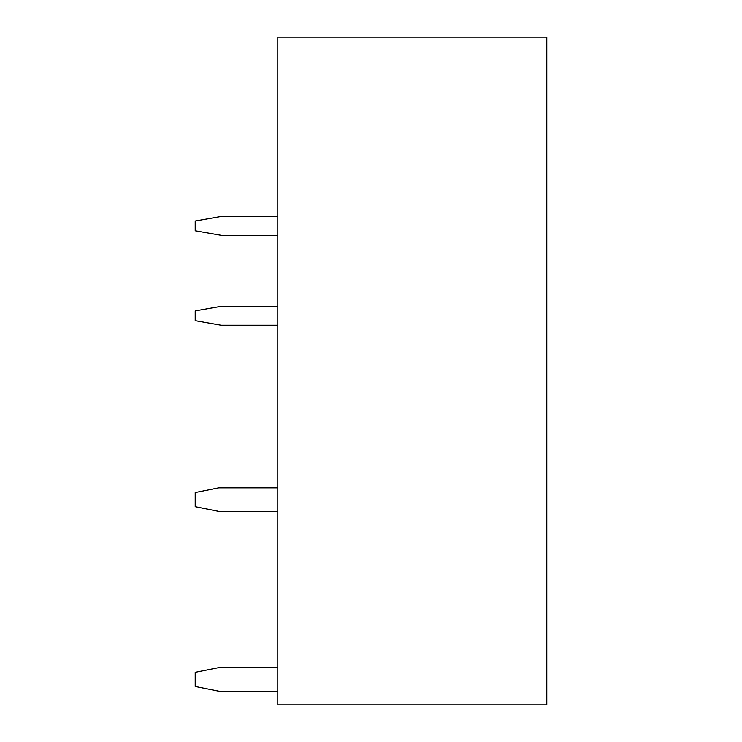 <?xml version="1.0" encoding="UTF-8"?>
<svg xmlns="http://www.w3.org/2000/svg" width="742" height="742" viewBox="0 0 742 742"><rect width="100%" height="100%" fill="white"/><g stroke="black" fill="none" stroke-linecap="round" stroke-linejoin="round"><path stroke-width="1.11" d="M546.798 704.9L277.796 704.9L277.796 37.1L546.798 37.1L546.798 704.9M277.796 325.219L221.162 325.219L195.202 320.646L195.202 310.917L221.162 306.344L277.796 306.344M277.796 235.316L221.162 235.316L195.202 230.743L195.202 221.014L221.162 216.441L277.796 216.441M277.796 667.614L218.797 667.614L195.202 672.335L195.202 686.498L218.797 691.21L277.796 691.21M277.796 487.809L218.797 487.809L195.202 492.521L195.202 506.684L218.797 511.405L277.796 511.405"/></g></svg>
